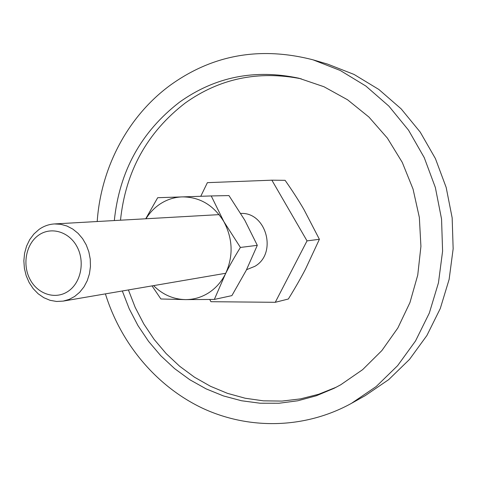 <?xml version="1.0" encoding="UTF-8"?>
<svg xmlns="http://www.w3.org/2000/svg" width="477" height="477" viewBox="0 0 477 477"><rect width="100%" height="100%" fill="white"/><g stroke="black" fill="none" stroke-linecap="round" stroke-linejoin="round"><path stroke-width="0.72" d="M105.417 293.88C120.753 343.339 155.919 385.923 202.027 407.99C248.183 429.705 304.225 429.33 351.382 403.399L376.18 386.549L397.609 365.668L415.533 340.954L429.318 313.073L438.452 282.837L442.59 251.164L441.553 219.062L435.364 187.539L424.232 157.601L408.545 130.185L388.862 106.103L365.853 86.039L340.286 70.495L312.984 59.816C260.09 46.209 212.42 54.748 169.967 85.437C127.395 116.805 100.88 168.113 97.201 221.525M301.249 78.818C258.379 70.375 219.706 78.443 185.231 103.02C147.154 132.344 125.57 171.404 120.496 220.207M128.414 289.938L135.182 307.385L143.798 323.955L154.154 339.421L166.151 353.588L179.65 366.247L194.491 377.206L210.5 386.292L227.481 393.352L245.214 398.241L263.459 400.847L281.967 401.079L300.456 398.891L318.654 394.258L336.273 387.193M114.319 220.553C119.411 171.273 141.15 131.813 179.519 102.179C215.014 76.827 254.807 68.843 298.894 78.222L323.931 86.725L347.53 99.759L368.918 117.038L387.384 138.115L402.266 162.383L413.052 189.095L419.343 217.399L420.923 246.376L417.745 275.074L409.952 302.567L397.842 327.991L381.874 350.565L362.627 369.657L340.751 384.76L334.109 388.302L316.263 395.785L297.791 400.775L278.985 403.25L260.144 403.226L241.547 400.758L223.457 395.934L206.124 388.874L189.768 379.71L174.612 368.62L160.821 355.776L148.574 341.383L137.996 325.636L129.207 308.762L122.315 290.982M312.984 59.816L327.556 64.091L354.065 74.442L378.863 89.479L401.163 108.869L420.225 132.117L435.412 158.579L446.18 187.455L452.16 217.858L453.15 248.827L449.131 279.379L440.265 308.565L426.897 335.504L409.516 359.396L388.719 379.609L365.215 395.642L351.966 403.077M74.65 296.461L79.707 292.228L83.958 286.915L87.243 280.709L89.437 273.834L90.451 266.548L90.248 259.118L88.829 251.82L86.254 244.928L82.622 238.685L78.067 233.331L72.76 229.055L66.899 226.009L60.704 224.285L54.396 223.946C48.809 224.297 43.669 226.14 38.989 229.467L33.885 234.016L29.681 239.663L26.545 246.174L24.577 253.305L23.85 260.794L24.393 268.348L26.175 275.688L29.145 282.539L33.181 288.645L38.142 293.772L43.848 297.714L50.079 300.319L56.602 301.47L63.161 301.112L69.105 299.425L74.65 296.461M68.181 291.274C80.977 282.778 85.198 261.664 76.97 246.621C68.926 231.446 50.759 226.325 38.434 235.322C25.991 244.105 22.133 264.58 30.009 279.343C37.701 294.237 55.499 299.997 68.181 291.274M240.772 213.44C266.41 211.973 277.578 253.525 254.855 266.327L246.555 269.69M200.769 196.28L207.388 182.655L271.866 180.181L285.103 180.324C292.407 190.752 298.691 200.495 303.95 209.552L319.399 239.293L305.548 269.022C300.784 278.192 295.048 288.191 288.352 299.007L275.265 302.305L210.959 301.702L209.737 299.508M271.866 180.181L307.027 240.885L319.399 239.293M307.027 240.885L275.265 302.305M152.02 285.896L160.892 298.984L185.368 299.61L214.328 299.437L225.442 273.923C229.479 265.85 234.469 257.025 240.414 247.444L223.904 221.704L211.233 195.946L157.69 197.711L145.729 218.776M153.57 285.628C162.609 294.625 173.211 299.288 185.368 299.61C193.65 299.639 201.383 297.398 208.58 292.884C215.729 288.275 221.352 281.955 225.442 273.923C233.456 256.441 232.943 239.037 223.904 221.704C213.744 205.205 199.845 196.929 182.202 196.882C173.914 197.216 166.312 199.75 159.39 204.478C154.005 208.228 149.534 212.986 145.974 218.764M211.233 195.946L228.954 195.582L244.784 220.225L257.306 245.333L246.227 270.34L231.888 295.621L214.328 299.437M257.306 245.333L240.414 247.444M219.11 214.626L54.396 223.946M225.77 273.261L63.161 301.112"/></g></svg>
